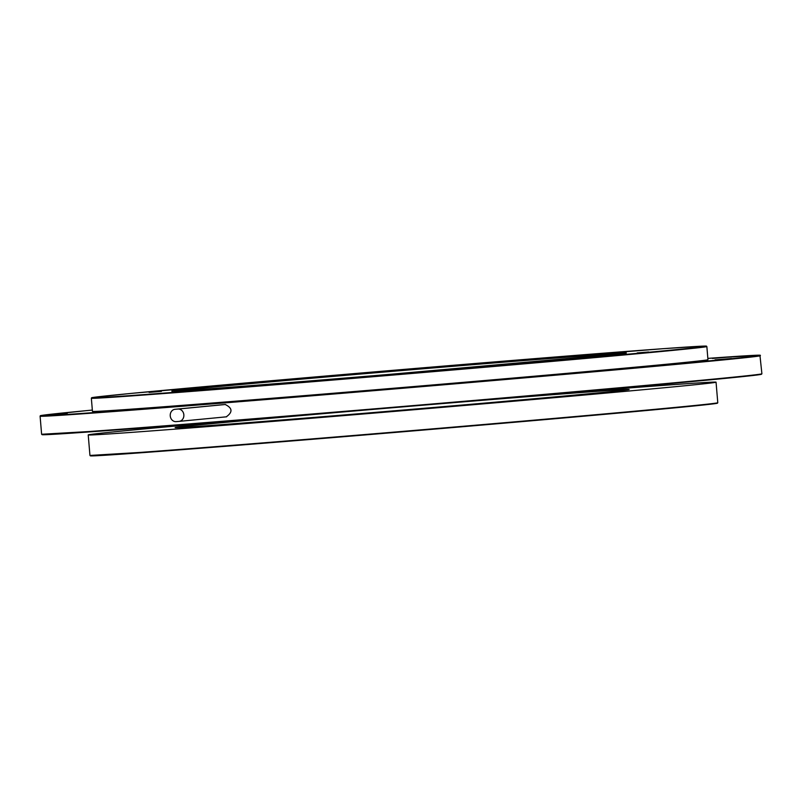 <?xml version="1.0" encoding="UTF-8"?>
<svg xmlns="http://www.w3.org/2000/svg" width="802" height="802" viewBox="0 0 802 802"><rect width="100%" height="100%" fill="white"/><g stroke="black" fill="none" stroke-linecap="round" stroke-linejoin="round"><path stroke-width="1.2" d="M183.848 414.794A6.185 5.383 -95.5 0 0 177.954 409.06L175.097 409.291A6.185 5.383 -95.5 0 0 175.016 409.301A6.185 5.383 -95.5 0 0 170.245 415.927A6.185 5.383 -95.5 0 0 176.129 421.621L178.996 421.391A6.185 5.383 -95.5 0 0 179.067 421.381A6.185 5.383 -95.5 0 0 183.848 414.794M238.605 420.388A315.026 2.195 -4.8 0 0 88.22 434.895A315.026 2.195 -4.8 0 0 245.993 423.566A315.026 2.195 -4.8 0 0 560.558 397.14A315.026 2.195 -4.8 0 0 716.056 382.183A315.026 2.195 -4.8 0 0 565.36 392.95M516.699 400.298A227.808 1.594 -4.8 0 0 629.149 389.471A227.808 1.594 -4.8 0 0 515.054 397.672A227.808 1.594 -4.8 0 0 287.577 416.779A227.808 1.594 -4.8 0 0 175.127 427.606A227.808 1.594 -4.8 0 0 289.221 419.406A227.808 1.594 -4.8 0 0 516.699 400.298M689.54 362.384L707.996 360.86L689.54 362.384M50.676 414.875L67.208 413.521L50.676 414.875M133.072 409.491L149.613 408.138L133.072 409.491M336.87 393.191L353.401 391.827L336.87 393.191M566.703 373.592L583.234 372.228L566.703 373.592M715.023 359.857L731.554 358.504L715.023 359.857M712.437 358.434L728.968 357.08L712.437 358.434M668.417 364.068A308.84 2.155 -4.8 0 0 707.955 359.687L706.853 346.544A308.84 2.155 175.2 0 1 667.314 350.925A308.84 2.155 175.2 0 1 321.181 381.02A308.84 2.155 175.2 0 1 91.348 398.223L92.451 411.376A308.84 2.155 -4.8 0 0 322.284 394.163A308.84 2.155 -4.8 0 0 668.417 364.068M221.933 404.779L225.202 404.499C232.53 408.048 232.881 412.168 226.234 416.839L225.673 416.89M177.954 409.06L225.432 404.489M175.097 409.291L223.016 404.669M179.147 421.371L226.625 416.799L179.067 421.381M716.206 403.075A314.605 2.195 175.2 0 1 677.129 407.637A314.605 2.195 175.2 0 1 562.112 418.113A314.605 2.195 175.2 0 1 236.279 445.431A314.605 2.195 175.2 0 1 91.558 455.526M88.22 434.895L89.944 455.446A315.026 2.195 -4.8 0 0 247.718 444.107A315.026 2.195 -4.8 0 0 562.282 417.682A315.026 2.195 -4.8 0 0 677.439 407.195A315.026 2.195 -4.8 0 0 717.78 402.724L716.056 382.183M624.377 353.271A227.808 1.594 -4.8 0 0 442.955 367.136A227.808 1.594 -4.8 0 0 201.262 388.208A227.808 1.594 -4.8 0 0 173.793 391.105M760.386 355.697A361.411 2.526 175.2 0 1 714.101 360.83A361.411 2.526 175.2 0 1 309.061 396.048A361.411 2.526 175.2 0 1 40.1 416.178L41.614 434.263A361.411 2.526 -4.8 0 0 310.575 414.123A361.411 2.526 -4.8 0 0 715.625 378.905A361.411 2.526 -4.8 0 0 761.9 373.782L759.935 355.276L707.855 358.384A361 2.516 -4.8 0 1 713.71 360.449A361 2.516 -4.8 0 1 223.798 402.544A361 2.516 -4.8 0 1 86.696 410.614L43.067 415.215L40.1 416.178M761.9 373.782L758.983 374.734L715.304 379.346A361 2.516 175.2 0 1 297.753 415.586A361 2.516 175.2 0 1 43.057 434.363M760.496 374.123A361 2.516 175.2 0 1 715.314 379.346M92.34 410.073A361 2.516 -4.8 0 0 86.696 410.614L92.34 410.073M200.871 387.827A228.229 1.594 175.2 0 1 510.593 361.211A228.229 1.594 175.2 0 1 597.269 356.108A228.229 1.594 175.2 0 1 287.537 382.724A228.229 1.594 175.2 0 1 200.871 387.827M149.493 391.937L160.951 391.025L149.493 391.937M637.179 352.92L648.638 351.998L637.179 352.92M666.913 350.544A308.419 2.155 -4.8 0 0 549.791 357.431A308.419 2.155 -4.8 0 0 131.217 393.401A308.419 2.155 -4.8 0 0 248.349 386.514A308.419 2.155 -4.8 0 0 666.913 350.544M175.016 409.301L222.976 404.679M717.78 402.724L715.123 403.627L677.129 407.637L402.303 431.827L168.29 450.734L89.944 455.446M715.304 379.346C652.938 385.381 525.48 396.599 396.118 407.436L114.836 430.052L41.614 434.263M172.089 391.446L171.828 391.105C171.478 391.907 273.091 384.138 389.04 374.414L626.121 353.321M161.423 391.376L149.092 392.409M649.109 352.359L636.778 353.391M706.853 346.544L704.196 346.093L664.277 348.609L393.551 370.273L131.217 393.401L93.934 397.331L91.348 398.223"/></g></svg>
